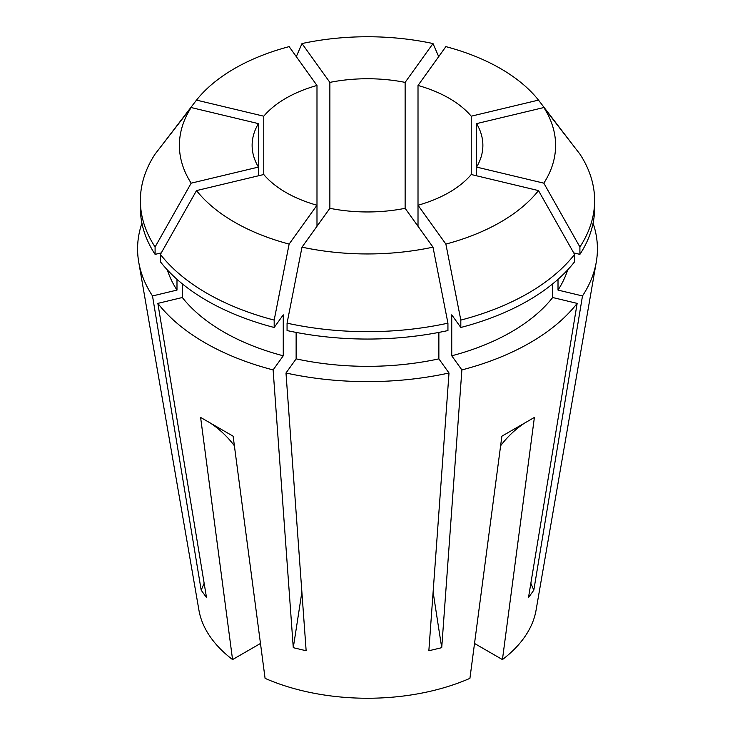 <?xml version="1.0" encoding="UTF-8"?>
<svg xmlns="http://www.w3.org/2000/svg" width="735" height="735" viewBox="0 0 735 735"><rect width="100%" height="100%" fill="white"/><g stroke="black" fill="none" stroke-linecap="round" stroke-linejoin="round"><path stroke-width="1.1" d="M316.987 85.462L316.987 205.24A115.377 66.609 180 0 1 263.764 174.517L263.764 116.194A115.377 66.609 180 0 1 285.915 98.251A115.377 66.609 180 0 1 316.987 85.462L289.131 46.627A188.105 108.605 180 0 0 196.502 100.107L263.764 116.194M405.132 208.317L405.132 82.384A115.377 66.609 180 0 0 329.868 82.384L329.868 208.317A115.377 66.609 180 0 0 405.132 208.317L432.998 247.153L447.937 323.17L447.937 330.557A227.124 131.133 180 0 1 287.063 330.557L287.063 323.17L302.002 247.153L329.868 208.317M418.013 226.261L418.013 205.24A115.377 66.609 180 0 0 449.085 192.451A115.377 66.609 180 0 0 471.236 174.517L471.236 116.194A115.377 66.609 180 0 0 418.013 85.462L418.013 205.24L445.869 244.075L460.817 320.092L460.817 327.479L451.74 314.837L451.74 355.795L461.883 369.925L441.726 647.682L428.854 650.76L449.012 373.003A229.917 132.741 180 0 1 285.988 373.003L296.131 358.873L296.131 332.413M476.565 123.627L543.836 107.54A188.105 108.605 180 0 1 543.836 183.171L476.565 167.084A115.377 66.609 180 0 0 482.877 145.355A115.377 66.609 180 0 0 476.565 123.627L476.565 175.784M471.236 174.517L538.498 190.595A188.105 108.605 180 0 1 500.507 222.145A188.105 108.605 180 0 1 445.869 244.075M538.498 190.595L574.577 254.411A227.124 131.133 180 0 1 528.107 293.265A227.124 131.133 180 0 1 460.817 320.092M574.577 254.411L574.577 261.798A227.124 131.133 180 0 1 528.107 300.652A227.124 131.133 180 0 1 460.817 327.479M552.674 283.857L552.674 297.519A203.439 117.453 180 0 1 511.358 331.935A203.439 117.453 180 0 1 451.74 355.795M593.081 223.21A229.917 132.741 180 0 1 596.278 262.073L536.072 610.16A169.408 97.81 180 0 1 502.437 659.58L534.391 417.425L501.876 436.195L469.922 678.35A169.408 97.81 180 0 1 265.078 678.35L233.124 436.195L200.609 417.425L232.563 659.58A169.408 97.81 180 0 1 198.928 610.16L138.722 262.073A229.917 132.741 180 0 1 141.919 223.21M552.674 297.519L577.15 303.38A229.917 132.741 180 0 1 530.082 342.749A229.917 132.741 180 0 1 461.883 369.925M301.883 591.951A3869.371 1209.029 -76.6 0 1 293.274 647.682L306.146 650.76L285.988 373.003M293.274 647.682L273.117 369.925A229.917 132.741 180 0 1 157.85 303.38L182.326 297.519L182.326 283.857M204.146 583.305A3869.371 2918.85 -35.7 0 1 201.179 590.159L206.517 597.592L157.85 303.38M201.179 590.159L152.512 295.948A229.917 132.741 180 0 1 138.722 262.073M596.278 262.073A229.917 132.741 180 0 1 582.487 295.948L533.821 590.159L528.483 597.592L577.15 303.38M567.659 269.91A203.439 117.453 180 0 1 558.012 290.086L582.487 295.948M152.512 295.948L176.988 290.086A203.439 117.453 180 0 1 167.341 269.91M273.117 369.925L283.26 355.795A203.439 117.453 180 0 1 182.326 297.519M558.012 279.328L558.012 290.086M176.988 290.086L176.988 279.328M283.26 355.795L283.26 314.837L274.183 327.479A227.124 131.133 180 0 1 160.423 261.798L160.423 254.411L196.502 190.595L263.764 174.517M543.836 107.54L579.906 154.093A227.124 131.133 180 0 1 594.624 200.536L594.624 207.922A227.124 131.133 180 0 1 579.906 254.365L573.713 252.886M161.287 252.886L155.094 254.365A227.124 131.133 180 0 1 140.376 207.922L140.376 200.536A227.124 131.133 180 0 1 155.094 154.093L191.164 107.54L258.435 123.627A115.377 66.609 180 0 0 252.123 145.355A115.377 66.609 180 0 0 258.435 167.084L258.435 123.627M594.624 200.536A227.124 131.133 180 0 1 579.906 246.978L579.906 254.365M418.013 85.462L445.869 46.627A188.105 108.605 180 0 1 538.498 100.107L574.577 147.211M160.423 147.211L196.502 100.107M155.094 254.365L155.094 246.978A227.124 131.133 180 0 1 140.376 200.536M274.183 327.479L274.183 320.092A227.124 131.133 180 0 1 160.423 254.411M543.836 183.171L579.906 246.978M329.868 82.384L302.002 43.549A188.105 108.605 180 0 1 432.998 43.549L438.694 56.632M302.002 43.549L296.306 56.632M155.094 246.978L191.164 183.171A188.105 108.605 180 0 1 191.164 107.54M274.183 320.092L289.131 244.075A188.105 108.605 180 0 1 196.502 190.595M471.236 116.194L538.498 100.107M405.132 82.384L432.998 43.549M191.164 183.171L258.435 167.084L258.435 175.784M289.131 244.075L316.987 205.24L316.987 226.261M438.868 332.413L438.868 358.873L449.012 373.003M438.868 358.873A203.439 117.453 180 0 1 296.131 358.873M447.937 323.17A227.124 131.133 180 0 1 287.063 323.17M432.998 247.153A188.105 108.605 180 0 1 302.002 247.153M232.563 659.58L260.466 643.465M502.437 659.58L474.534 643.465M523.89 423.562A278.684 160.901 -120 0 0 500.618 445.75M211.11 423.562A278.684 160.901 -60 0 1 234.382 445.75M433.117 591.951A3869.371 1209.029 -103.4 0 0 441.726 647.682M530.854 583.305A3869.371 2918.85 -144.3 0 0 533.821 590.159"/></g></svg>
